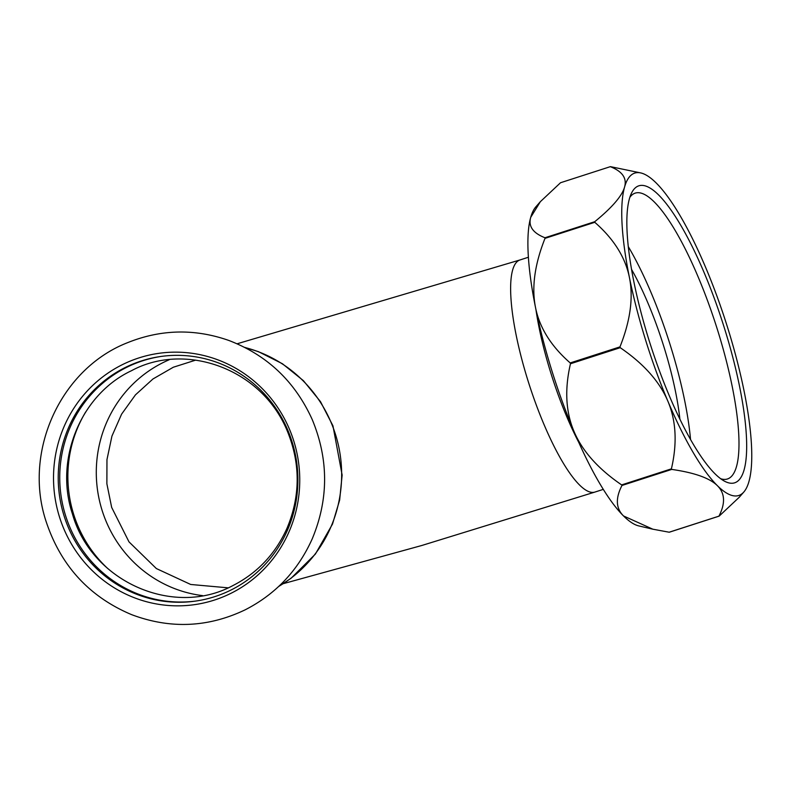 <?xml version="1.0" encoding="UTF-8"?>
<svg xmlns="http://www.w3.org/2000/svg" width="791" height="791" viewBox="0 0 791 791"><rect width="100%" height="100%" fill="white"/><g stroke="black" fill="none" stroke-linecap="round" stroke-linejoin="round"><path stroke-width="1.19" d="M138.919 357.918A126.926 123.04 -98.1 0 0 59.434 516.81A126.926 123.04 -98.1 0 0 214.351 600.082A126.926 123.04 -98.1 0 0 293.837 441.19A126.926 123.04 -98.1 0 0 138.919 357.918M196.128 601.002A123.534 119.757 81.9 0 1 65.505 515.386A123.534 119.757 81.9 0 1 161.512 356.375M141.352 360.953A123.534 119.757 -98.1 0 0 63.982 515.603A123.534 119.757 -98.1 0 0 195.367 601.111A123.534 119.757 -98.1 0 0 292.136 441.991A123.534 119.757 -98.1 0 0 160.761 356.484A123.534 119.757 -98.1 0 0 141.352 360.953M671.747 469.409L621.973 485.466A183.156 44.306 -107.9 0 1 621.637 484.903L671.411 468.836A183.156 44.306 72.1 0 0 671.747 469.409C694.557 472.692 709.764 478.11 717.378 485.674A169.383 40.974 72.1 0 0 743.837 492.002A169.383 40.974 72.1 0 0 748.948 481.511A169.383 40.974 72.1 0 0 744.094 391.11A169.383 40.974 72.1 0 0 705.651 267.437A169.383 40.974 72.1 0 0 656.135 182.919A169.383 40.974 72.1 0 0 640.908 172.962L610.514 166.654A183.156 44.306 72.1 0 0 610.296 166.674L560.522 182.741L540.362 201.675L530.712 217.357A169.383 40.974 72.1 0 0 535.566 307.758C531.483 287.637 534.627 264.51 545.009 238.368A183.156 44.306 -107.9 0 1 544.969 237.755L594.753 221.698A183.156 44.306 72.1 0 0 594.783 222.301L545.009 238.368M719.148 516.128L669.364 532.195A183.156 44.306 -107.9 0 1 669.156 532.214L718.93 516.157A183.156 44.306 72.1 0 0 719.148 516.128L739.308 497.193L743.837 492.002M620.233 347.694L570.459 363.761A183.156 44.306 -107.9 0 1 570.202 362.931L619.976 346.873A183.156 44.306 72.1 0 0 620.233 347.694C643.736 363.761 659.605 381.578 667.861 401.156A169.383 40.974 72.1 0 0 717.378 485.674C725.011 493.218 725.535 503.383 718.93 516.157M594.783 222.301C613.816 238.951 625.365 257.352 629.418 277.483A169.383 40.974 72.1 0 0 667.861 401.156C676.147 420.723 677.333 443.286 671.411 468.836M610.296 166.674C622.339 171.38 627.095 178.183 624.564 187.081A169.383 40.974 72.1 0 0 629.418 277.483C633.502 297.594 630.358 320.731 619.976 346.873M640.908 172.962A169.383 40.974 72.1 0 0 624.564 187.081C622.062 195.96 612.125 207.499 594.753 221.698M621.637 484.903C598.134 468.836 582.265 451.018 574.009 431.441A169.383 40.974 72.1 0 0 623.526 515.95C615.882 508.405 615.368 498.241 621.973 485.466M669.156 532.214L652.812 529.189L623.526 515.95A169.383 40.974 72.1 0 0 638.762 525.906L652.812 529.189M544.969 237.755C532.936 233.048 528.18 226.256 530.712 217.357A169.383 40.974 72.1 0 1 535.833 206.866L540.362 201.675M629.863 197.305A150.181 36.337 -107.9 0 1 635.222 193.113A150.181 36.337 -107.9 0 1 710.704 309.439A150.181 36.337 -107.9 0 1 733.821 473.196A150.181 36.337 -107.9 0 1 727.443 478.98A150.181 36.337 -107.9 0 1 720.65 478.713M741.296 476.815A156.054 37.75 72.1 0 0 710.555 288.478A156.054 37.75 72.1 0 0 631.396 193.36A156.054 37.75 72.1 0 0 650.825 345.885A156.054 37.75 72.1 0 0 724.2 481.017A156.054 37.75 72.1 0 0 741.296 476.815M570.202 362.931C551.169 346.28 539.62 327.889 535.566 307.758A169.383 40.974 72.1 0 0 574.009 431.441C565.723 411.874 564.537 389.31 570.459 363.761M628.321 246.673A147.927 35.783 -107.9 0 1 670.55 346.033A147.927 35.783 -107.9 0 1 690.543 439.549M631.564 269.415A120.825 29.227 -107.9 0 1 663.965 346.962A120.825 29.227 -107.9 0 1 679.894 419.2M578.844 442.545A121.952 29.504 -107.9 0 1 550.773 372.798A121.952 29.504 -107.9 0 1 535.932 309.518M228.105 587.832L190.69 584.47L156.361 568.551L128.992 541.865L111.669 507.427L106.874 483.776L106.963 459.62L111.936 436.108L121.587 414.168L135.449 394.867L152.97 378.968L173.318 367.232L195.674 360.132M528.398 257.243L520.013 259.952A121.952 29.504 72.1 0 0 527.834 380.204A121.952 29.504 72.1 0 0 594.901 492.071L603.296 489.372M85.705 411.923A123.08 119.322 -98.1 0 0 107.873 568.66M169.205 359.767A123.08 119.322 -98.1 0 0 102.029 510.146A123.08 119.322 -98.1 0 0 202.565 595.623M278.837 586.329A129.862 125.888 -98.1 0 0 340.338 455.843A129.862 125.888 -98.1 0 0 245.052 347.536M46.214 521.813C22.761 452.007 60.274 368.883 127.628 342.651C161.028 329.244 194.764 328.512 228.836 340.456C267.22 355.169 295.023 381.549 312.237 419.586C328.73 459.472 328.72 499.25 312.198 538.918C297.98 570.568 275.634 594.209 245.161 609.831C208.043 627.56 170.174 629.161 131.563 614.627C89.393 596.849 60.947 565.911 46.214 521.813M72.377 513.755C54.134 459.027 81.127 394.205 131.563 370.672C184.006 342.137 260.605 367.222 287.024 430.363C300.55 463.121 300.56 495.72 287.034 528.18C275.456 553.908 257.401 573.05 232.87 585.597C173.15 617.85 91.301 581.474 72.377 513.755M520.013 259.952L237.142 343.778M594.901 492.071L421.791 545.493L283.336 583.649M244.785 347.397L258.479 351.679L282.427 363.751L303.398 380.659L320.493 401.66L332.952 425.825L342.137 475.065L339.646 500.07L332.497 524.087L315.391 554.076L291.078 578.261L278.61 586.536"/></g></svg>
